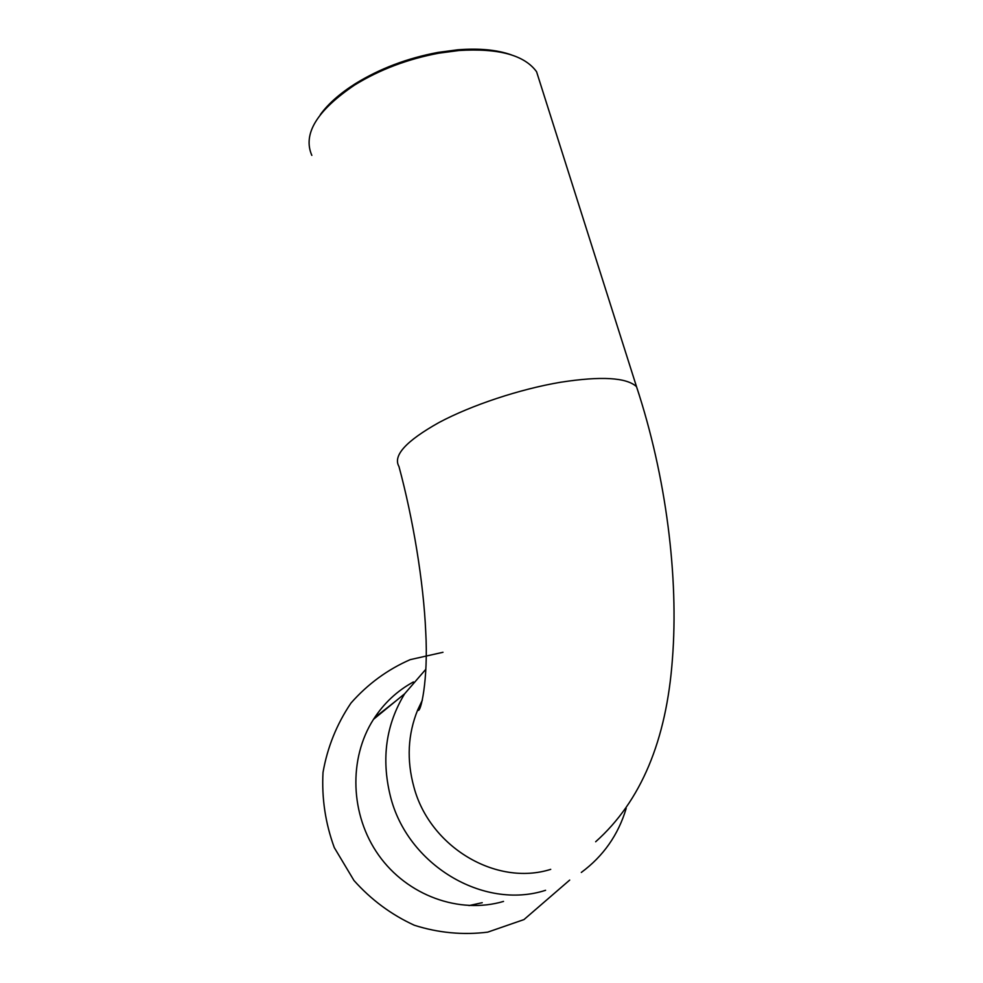 <?xml version="1.0" encoding="UTF-8"?>
<svg xmlns="http://www.w3.org/2000/svg" width="983" height="983" viewBox="0 0 983 983"><rect width="100%" height="100%" fill="white"/><g stroke="black" fill="none" stroke-linecap="round" stroke-linejoin="round"><path stroke-width="1.47" d="M503.529 901.423C459.356 914.46 407.245 895.587 378.676 855.185C349.997 814.833 348.486 758.446 373.491 719.347C383.837 703.263 397.157 690.803 413.425 681.944M482.235 902.701L469.002 905.589M374.498 717.787L396.542 700.424M511.553 54.937C497.201 49.814 479.237 48.106 457.66 49.801L438.049 52.406C407.466 58.132 379.917 68.552 355.404 83.653C339.848 93.52 328.138 103.854 320.311 114.667M311.832 155.388C302.567 134.093 316.821 110.649 354.617 85.042C379.622 69.646 407.724 59.017 438.922 53.168L458.938 50.514C498.614 48.056 524.492 55.122 536.571 71.722L541.289 86.578M422.395 700.043L417.701 709.91C407.798 734.387 406.532 760.105 413.917 787.064C429.694 846.879 496.022 886.666 550.726 869.353M417.701 709.91C420.454 715.169 428.527 680.039 425.713 631.553C423.575 582.329 413.118 518.913 398.963 466.495C392.684 455.67 406.028 440.998 438.996 422.518C471.447 405.193 519.872 389.096 560.654 382.24C601.178 375.985 626.466 377.46 636.505 386.638L639.368 395.412M545.577 890.303C483.292 910.479 406.925 864.671 390.263 795.689C381.207 758.421 386.012 724.434 404.689 693.74L373.491 719.347M442.989 652.282L410.218 659.642C387.511 669.558 367.765 684.033 350.992 703.042C336.751 724.139 327.413 747.277 323.014 772.441C321.625 798.159 325.373 823.201 334.281 847.579L353.978 880.51C371.156 899.764 391.295 914.682 414.384 925.273C438.492 932.916 462.919 935.202 487.666 932.154L523.964 919.584L569.698 880.068M355.404 83.653L354.617 85.042M438.049 52.406L438.922 53.168M536.571 71.722L636.505 386.638C666.314 476.816 678.798 577.537 672.421 659.028C666.511 740.506 640.916 801.415 595.661 841.755M581.322 872.437C603.316 856.181 618.27 834.85 626.171 808.481M425.872 669.226L404.689 693.74"/></g></svg>

